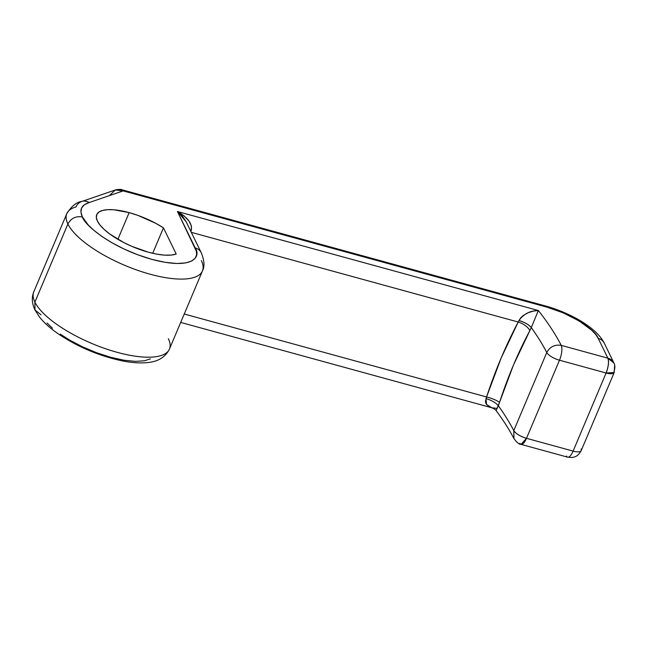 <?xml version="1.0" encoding="UTF-8"?>
<svg xmlns="http://www.w3.org/2000/svg" width="647" height="647" viewBox="0 0 647 647"><rect width="100%" height="100%" fill="white"/><g stroke="black" fill="none" stroke-linecap="round" stroke-linejoin="round"><path stroke-width="0.97" d="M168.357 338.721A73.621 25.063 -157.1 0 1 167.694 351.725A73.621 25.063 -157.1 0 1 100.277 346.841A73.621 25.063 -157.1 0 1 34.898 302.109A73.621 25.063 22.9 0 0 104.571 348.401A73.621 25.063 22.9 0 0 169.441 349.065L202.438 270.956A73.621 25.063 -157.1 0 1 137.568 270.292A73.621 25.063 -157.1 0 1 67.886 224.008L34.898 302.109A73.621 25.063 -157.1 0 1 33.806 291.757A73.621 25.063 22.9 0 0 34.898 302.109L34.978 309.945L34.898 302.109L67.886 224.008C71.065 218.225 75.909 215.872 82.412 216.955C79.088 209.717 81.401 204.897 89.351 202.495C85.897 200.958 83.317 200.643 81.627 201.532C83.592 200.651 86.172 200.966 89.351 202.495L123.148 190.897L115.263 189.992L109.675 195.362M201.346 260.62A73.621 25.063 -157.1 0 1 202.438 270.956C204.792 266.653 204.395 260.587 201.266 252.775A11.411 9.996 -26 0 1 201.266 252.791A11.411 9.996 154 0 0 195.176 247.89A11.411 9.996 -26 0 1 201.266 252.775L186.085 221.638L177.448 211.512C188.091 217.683 192.677 224.048 191.205 230.599A5.71 1.941 22.9 0 0 190.355 230.397A5.71 1.941 -157.1 0 1 191.205 230.599A11.411 3.898 105.3 0 1 190.849 231.408A11.411 3.898 105.3 0 0 191.205 230.599L191.439 226.118L188.908 220.918L183.991 215.783L177.448 211.512L196.421 251.335L196.599 254.821L195.232 258.145L191.787 260.976L185.77 262.908L176.922 263.499L165.406 262.367L151.932 259.39L137.649 254.748L123.852 248.941L111.624 242.568L101.571 236.228L93.872 230.332L88.348 225.124L82.412 216.955L80.94 212.095L81.627 207.905L84.506 204.654L89.351 202.495L123.148 190.897A11.411 10.028 -108.9 0 0 115.263 189.992L81.546 201.557M176.21 254.028A45.654 15.544 -157.1 0 1 148.438 252.217A45.654 15.544 -157.1 0 1 96.735 214.658A45.654 15.544 -157.1 0 1 129.149 212.628L117.883 239.309L129.149 212.628A45.654 15.544 -157.1 0 1 163.456 227.849L176.21 254.028L163.456 227.849L152.708 253.292L163.456 227.849L155.62 223.247L138.078 215.467L129.149 212.628L114.05 209.79L107.782 209.66L102.711 210.404L99.031 211.99L96.872 214.359L96.322 217.424L97.414 221.072L100.091 225.148L104.256 229.507L109.747 233.979L123.82 242.568L131.867 246.361L148.438 252.217L156.93 254.158L164.613 255.136L171.131 255.088L176.21 254.028M491.874 407.788C494.138 408.686 495.57 409.656 496.16 410.699C503.431 420.429 509.359 429.737 513.944 438.617L513.783 430.619A11.411 3.882 22.9 0 0 526.496 438.318L559.493 360.217A11.411 3.882 -157.1 0 1 546.772 352.51L513.783 430.619C515.974 433.773 520.212 436.345 526.496 438.318L521.061 444.376C519.331 444.594 516.937 442.637 513.888 438.496L513.783 430.619A456.572 155.409 22.9 0 0 498.295 405.701A11.411 3.882 22.9 0 0 485.97 398.617L486.568 396.959A11.411 2.313 -161.7 0 1 499.533 402.385L497.009 408.394L491.874 407.788L486.576 404.553L485.97 398.617A11.411 3.882 -157.1 0 1 498.295 405.701L496.37 410.093M566.521 456.046A11.411 3.898 -74.7 0 0 567.742 457.186A11.411 3.898 -74.7 0 0 573.113 451.105A11.411 3.882 22.9 0 0 581.192 450.66A11.411 3.882 22.9 0 0 581.046 449.002M581.216 450.603C577.634 456.968 574.463 456.976 571.867 457.518L567.678 457.17A11.411 3.898 -74.7 0 0 573.113 451.105A11.411 3.882 22.9 0 0 581.216 450.603L614.205 372.494A11.411 3.882 -157.1 0 1 606.102 373.004L573.113 451.105L526.496 438.318A11.411 3.898 105.3 0 1 521.061 444.376A11.411 3.898 105.3 0 1 519.905 443.26M499.533 402.385A11.411 2.313 18.3 0 0 486.568 396.959C495.553 369.793 506.108 344.819 518.223 322.028A11.411 5.354 -152 0 1 529.844 330.633C518.198 352.397 508.097 376.319 499.533 402.385L513.516 364.892L529.844 330.633A11.411 5.354 28 0 0 518.223 322.028L518.967 320.516A11.411 3.882 -157.1 0 1 531.292 327.592L529.844 330.633L531.292 327.592A456.572 155.409 -157.1 0 1 546.772 352.51L513.783 430.619A456.572 155.409 22.9 0 0 498.295 405.701L499.533 402.385M545.987 306.096A11.411 3.898 105.3 0 1 547.2 307.228A11.411 3.898 -74.7 0 0 546.044 306.112L121.992 189.781L123.148 190.897L547.2 307.228C567.241 311.959 595.305 329.088 598.224 338.373L607.873 358.163L561.256 345.377A11.411 3.898 105.3 0 1 559.493 360.217L526.496 438.318L573.113 451.105L606.102 373.004C608.471 366.728 609.062 361.778 607.873 358.163L613.954 363.056L614.65 364.851L614.205 372.494L606.102 373.004L559.493 360.217A11.411 3.882 -157.1 0 1 546.772 352.51C549.95 346.727 554.778 344.35 561.256 345.377C555.466 334.184 547.831 322.562 538.361 310.52L533.597 311.045L528.518 312.574L523.277 315.461L520.811 317.685L518.967 320.516C523.633 313.957 530.103 310.625 538.361 310.52L531.292 327.592C528.785 324.632 524.677 322.279 518.967 320.516L518.223 322.028L191.31 232.346L518.223 322.028L501.223 357.856L486.568 396.959L184.249 314.021L486.568 396.959L485.428 401.447L486.018 403.663L488.833 406.518L492.642 407.974M150.436 358.859L144.418 360.791L135.579 361.374L124.062 360.25L110.588 357.265L96.306 352.631L82.509 346.816L70.272 340.451L60.228 334.111M52.52 328.215L46.996 323.007M41.068 314.838L34.978 309.945C31.889 303.483 31.501 297.418 33.806 291.765L66.795 213.664A73.621 25.063 22.9 0 0 67.886 224.008A73.621 25.063 -157.1 0 1 66.795 213.664A73.621 25.063 -157.1 0 1 75.99 206.927C77.09 204.306 78.966 202.511 81.627 201.532M186.085 221.638L182.478 216.187L177.448 211.512L195.176 247.89C201.29 256.398 193.485 270.47 151.932 259.39C110.022 247.575 83.989 224.218 82.412 216.955C75.909 215.872 71.065 218.225 67.886 224.008A73.621 25.063 22.9 0 0 133.274 268.74A73.621 25.063 22.9 0 0 200.683 273.624M115.263 189.992C119.38 189.272 121.62 189.199 121.992 189.781A11.411 3.898 105.3 0 1 123.148 190.897L547.2 307.228L563.108 312.8L579.283 321.058L591.77 330.293L595.782 334.588L598.224 338.373A11.411 9.996 -26 0 1 604.314 343.266A11.411 9.996 154 0 0 598.224 338.373L607.873 358.163A11.411 9.996 -26 0 1 613.954 363.056A11.411 9.996 -26 0 1 614.035 370.893M606.102 373.004A11.411 3.898 -74.7 0 0 607.873 358.163L561.256 345.377A11.411 3.898 105.3 0 1 559.493 360.217L606.102 373.004M531.292 327.592A456.572 155.409 -157.1 0 1 546.772 352.51C549.95 346.727 554.778 344.35 561.256 345.377C555.466 334.184 547.831 322.562 538.361 310.52L531.292 327.592M538.361 310.52L177.448 211.512L538.361 310.52M567.678 457.17L521.061 444.376M180.699 322.424L491.849 407.78M81.999 201.419C76.621 202.001 71.558 206.086 66.795 213.664M546.044 306.112C570.791 313.108 596.785 327.851 604.314 343.266L613.954 363.056M169.441 349.065C165.373 357.193 157.997 361.705 147.306 362.603C139.72 363.347 131.082 362.708 121.393 360.702C99.298 355.882 78.724 347.253 59.678 334.822C51.145 329.121 44.425 323.201 39.516 317.062L34.978 309.945"/></g></svg>
